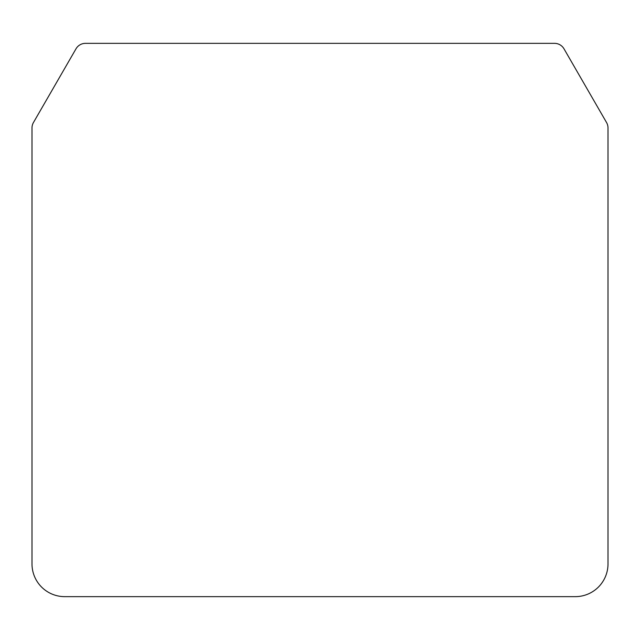 <?xml version="1.0" encoding="UTF-8"?>
<svg xmlns="http://www.w3.org/2000/svg" width="640" height="640" viewBox="0 0 640 640"><rect width="100%" height="100%" fill="white"/><g stroke="black" fill="none" stroke-linecap="round" stroke-linejoin="round"><path stroke-width="0.96" d="M85.456 43.352A10.912 10.912 0 0 0 76.008 48.808L33.464 122.504A10.912 10.912 0 0 0 32 127.96L32 563.92A32.728 32.728 0 0 0 64.728 596.648L575.272 596.648A32.728 32.728 0 0 0 608 563.92L608 127.96A10.912 10.912 0 0 0 606.536 122.504L563.992 48.808A10.912 10.912 0 0 0 554.544 43.352L85.456 43.352"/></g></svg>
